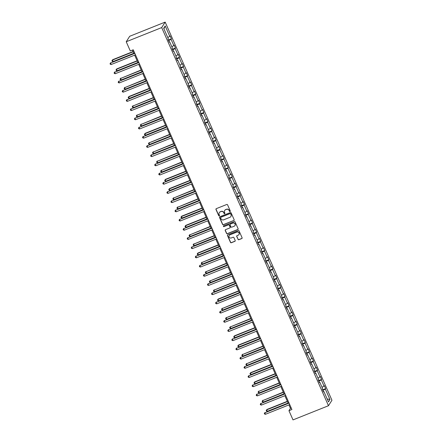 <?xml version="1.0" encoding="UTF-8"?>
<svg xmlns="http://www.w3.org/2000/svg" width="442" height="442" viewBox="0 0 442 442"><rect width="100%" height="100%" fill="white"/><g stroke="black" fill="none" stroke-linecap="round" stroke-linejoin="round"><path stroke-width="0.66" d="M230.061 211.552A0.448 0.431 -147.6 0 0 230.288 210.989L227.575 204.834A0.641 0.619 -147.6 0 0 226.74 204.486L216.298 208.657A0.641 0.619 -147.6 0 0 215.972 209.469L218.685 215.624A0.448 0.431 -147.6 0 0 219.47 215.702A0.448 0.431 -147.6 0 0 219.497 215.298L219.144 214.503A2.05 1.972 -147.6 0 1 220.182 211.906L221.055 211.558A2.05 1.972 -147.6 0 1 223.729 212.674L224.077 213.469A0.448 0.431 -147.6 0 0 224.862 213.547A0.448 0.431 -147.6 0 0 224.89 213.143L224.542 212.348A2.05 1.972 -147.6 0 1 225.58 209.751L226.448 209.403A2.05 1.972 -147.6 0 1 229.122 210.514L229.475 211.309A0.448 0.431 -147.6 0 0 230.061 211.552M224.713 210.431A2.05 1.972 -147.6 0 1 225.674 209.602L226.542 209.254A2.05 1.972 -147.6 0 1 229.216 210.364L229.569 211.165A0.448 0.431 -147.6 0 0 230.299 211.309M216.061 208.823A0.641 0.619 -147.6 0 0 216.066 209.32L218.779 215.475A0.448 0.431 -147.6 0 0 219.508 215.624M219.32 212.591A2.05 1.972 -147.6 0 1 220.276 211.762L221.149 211.414A2.05 1.972 -147.6 0 1 223.823 212.525L224.171 213.32A0.448 0.431 -147.6 0 0 224.906 213.464M238.006 239.393A0.641 0.619 -147.6 0 0 238.84 239.741L241.768 238.57A0.641 0.619 -147.6 0 0 242.094 237.757L239.083 230.923A0.641 0.619 -147.6 0 0 238.244 230.575L227.801 234.752A0.641 0.619 -147.6 0 0 227.475 235.558L230.492 242.393A0.641 0.619 -147.6 0 0 231.326 242.741L234.868 241.326A0.641 0.619 -147.6 0 0 235.194 240.514L233.901 237.592A0.641 0.619 -147.6 0 0 233.067 237.243L231.31 237.945A1.713 1.652 -147.6 0 1 229.183 235.481A1.713 1.652 -147.6 0 1 229.945 234.846L236.818 232.1A1.713 1.652 -147.6 0 1 238.951 234.569A1.713 1.652 -147.6 0 1 238.183 235.199L237.039 235.658A0.641 0.619 -147.6 0 0 236.713 236.47L238.1 239.244A0.641 0.619 -147.6 0 0 238.934 239.592L241.862 238.42A0.641 0.619 -147.6 0 0 242.094 238.255M161.689 27.581L126.23 41.752L130.291 50.957L133.246 49.78L291.908 409.513L288.952 410.695L293.013 419.9L328.472 405.728L161.689 27.581L165.17 22.1L331.953 400.248L328.472 405.728M233.824 220.558A0.641 0.619 -147.6 0 0 234.149 219.746L231.138 212.911A0.641 0.619 -147.6 0 0 230.299 212.563L219.856 216.74A0.641 0.619 -147.6 0 0 219.536 217.547L222.547 224.381A0.641 0.619 -147.6 0 0 223.381 224.729L233.917 220.409A0.641 0.619 -147.6 0 0 234.155 220.243M235.111 221.917L238.122 228.752A0.641 0.619 -147.6 0 1 237.796 229.564L227.354 233.735A0.641 0.619 -147.6 0 1 226.519 233.387L225.232 230.464A0.641 0.619 -147.6 0 1 225.553 229.652L229.79 227.962A0.641 0.619 -147.6 0 0 230.116 227.149L229.26 225.21A0.641 0.619 -147.6 0 0 228.426 224.862L224.017 226.624A0.448 0.431 -147.6 0 1 223.459 225.978A0.448 0.431 -147.6 0 1 223.658 225.812L234.271 221.569A0.641 0.619 -147.6 0 1 235.111 221.917M323.367 391.529L323.859 391.441L323.544 391.938L322.246 388.988L322.561 388.49L319.804 382.236L319.489 382.733L318.185 379.783L318.5 379.286L315.743 373.031L315.428 373.529L314.124 370.578L314.439 370.081L311.682 363.827L311.367 364.324L310.069 361.374L310.383 360.876L307.621 354.622L307.306 355.119L306.008 352.169L306.323 351.672L303.566 345.417L303.251 345.915L301.947 342.964L302.262 342.473L299.505 336.218L299.19 336.71L297.886 333.76L298.201 333.268L295.444 327.014L295.129 327.505L293.831 324.555L294.145 324.063L291.383 317.809L291.068 318.301L289.77 315.356L290.085 314.859L287.328 308.604L287.013 309.102L285.709 306.151L286.024 305.654L283.267 299.4L282.952 299.897L281.648 296.947L281.963 296.449L279.206 290.195L278.891 290.692L277.587 287.742L277.902 287.245L275.145 280.99L274.83 281.488L273.532 278.537L273.847 278.04L271.084 271.786L270.769 272.283L269.471 269.333L269.786 268.835L267.029 262.581L266.714 263.078L265.41 260.128L265.725 259.631L262.968 253.377L262.653 253.874L261.349 250.923L261.664 250.426L258.907 244.172L258.592 244.669L257.294 241.719L257.609 241.222L254.846 234.967L254.531 235.464L253.233 232.514L253.548 232.017L250.791 225.763L250.476 226.26L249.172 223.309L249.487 222.812L246.73 216.558L246.415 217.055L245.111 214.105L245.426 213.608L242.669 207.353L242.354 207.85L241.056 204.9L241.371 204.403L238.608 198.149L238.293 198.646L236.995 195.695L237.31 195.198L234.553 188.944L234.238 189.441L232.934 186.491L233.249 185.994L230.492 179.739L230.177 180.237L228.873 177.286L229.188 176.794L226.431 170.54L226.116 171.032L224.812 168.082L225.133 167.59L222.37 161.336L222.055 161.827L220.757 158.877L221.072 158.385L218.309 152.131L217.994 152.623L216.696 149.678L217.011 149.181L214.254 142.926L213.939 143.423L212.635 140.473L212.95 139.976L210.193 133.722L209.878 134.219L208.574 131.268L208.889 130.771L206.132 124.517L205.817 125.014L204.519 122.064L204.834 121.567L202.071 115.312L201.756 115.81L200.458 112.859L200.773 112.362L198.016 106.108L197.701 106.605L196.397 103.655L196.712 103.157L193.955 96.903L193.64 97.4L192.336 94.45L192.651 93.953L189.894 87.698L189.579 88.196L188.281 85.245L188.596 84.748L185.833 78.494L185.518 78.991L184.22 76.041L184.535 75.543L181.778 69.289L181.463 69.786L180.159 66.836L180.474 66.339L177.717 60.084L177.402 60.582L176.098 57.631L176.413 57.134L173.656 50.88L173.341 51.377L172.037 48.427L172.358 47.929L169.595 41.675L169.28 42.172L167.982 39.222L168.297 38.725L163.689 28.282L165.175 25.94L169.783 36.388L170.098 35.89L171.397 38.841L171.082 39.338L173.839 45.592L174.154 45.095L175.457 48.045L175.142 48.543L177.899 54.797L178.214 54.3L179.518 57.25L179.203 57.742L181.96 63.996L182.275 63.504L183.574 66.455L183.259 66.946L186.021 73.201L186.336 72.709L187.635 75.659L187.32 76.151L190.082 82.405L190.397 81.914L191.695 84.858L191.38 85.356L194.137 91.61L194.452 91.113L195.756 94.063L195.441 94.56L198.198 100.815L198.513 100.317L199.817 103.268L199.502 103.765L202.259 110.019L202.574 109.522L203.873 112.472L203.558 112.97L206.32 119.224L206.635 118.727L207.933 121.677L207.618 122.174L210.375 128.429L210.69 127.931L211.994 130.882L211.679 131.379L214.436 137.633L214.751 137.136L216.055 140.086L215.74 140.584L218.497 146.838L218.812 146.341L220.11 149.291L219.796 149.788L222.558 156.043L222.873 155.545L224.171 158.496L223.856 158.993L226.613 165.247L226.928 164.75L228.232 167.7L227.917 168.198L230.674 174.452L230.989 173.955L232.293 176.905L231.978 177.402L234.735 183.657L235.05 183.159L236.348 186.11L236.034 186.607L238.796 192.861L239.111 192.364L240.409 195.314L240.094 195.812L242.857 202.066L243.172 201.569L244.47 204.519L244.155 205.016L246.912 211.27L247.227 210.773L248.531 213.724L248.216 214.221L250.973 220.47L251.288 219.978L252.592 222.928L252.277 223.42L255.034 229.674L255.349 229.183L256.647 232.133L256.332 232.625L259.095 238.879L259.41 238.387L260.708 241.332L260.393 241.829L263.15 248.084L263.465 247.586L264.769 250.537L264.454 251.034L267.211 257.288L267.526 256.791L268.83 259.741L268.515 260.239L271.272 266.493L271.587 265.996L272.885 268.946L272.57 269.443L275.333 275.697L275.648 275.2L276.946 278.151L276.631 278.648L279.388 284.902L279.703 284.405L281.007 287.355L280.692 287.853L283.449 294.107L283.764 293.61L285.068 296.56L284.753 297.057L287.51 303.311L287.825 302.814L289.123 305.765L288.808 306.262L291.571 312.516L291.886 312.019L293.184 314.969L292.869 315.466L295.626 321.721L295.947 321.224L297.245 324.174L296.93 324.671L299.687 330.925L300.002 330.428L301.306 333.378L300.991 333.876L303.748 340.13L304.063 339.633L305.367 342.583L305.052 343.08L307.809 349.335L308.124 348.837L309.422 351.788L309.107 352.285L311.87 358.539L312.185 358.042L313.483 360.992L313.168 361.49L315.925 367.744L316.24 367.247L317.544 370.197L317.229 370.694L319.986 376.949L320.301 376.451L321.605 379.402L321.29 379.893L324.047 386.148L324.362 385.656L325.66 388.606L325.345 389.098L329.953 399.546L328.467 401.883L323.859 391.441M322.025 387.28L324.047 386.148M318.842 381.269L321.29 379.893M319.306 382.324L319.804 382.236M317.969 378.081L319.986 376.949M314.781 372.065L317.229 370.694M315.245 373.12L315.743 373.031M313.908 368.877L315.925 367.744M310.72 362.86L313.168 361.49M311.19 363.915L311.682 363.827M309.848 359.672L311.87 358.539M306.66 353.655L309.107 352.285M307.129 354.711L307.621 354.622M305.787 350.467L307.809 349.335M302.604 344.451L305.052 343.08M303.068 345.506L303.566 345.417M301.731 341.263L303.748 340.13M298.543 335.246L300.991 333.876M299.007 336.301L299.505 336.218M297.67 332.058L299.687 330.925M294.483 326.041L296.93 324.671M294.947 327.097L295.444 327.014M293.61 322.853L295.626 321.721M290.422 316.837L292.869 315.466M290.891 317.897L291.383 317.809M289.549 313.649L291.571 312.516M286.366 307.632L288.808 306.262M286.83 308.693L287.328 308.604M285.493 304.444L287.51 303.311M282.305 298.427L284.753 297.057M282.769 299.488L283.267 299.4M281.432 295.239L283.449 294.107M278.245 289.228L280.692 287.853M278.709 290.284L279.206 290.195M277.372 286.035L279.388 284.902M274.184 280.024L276.631 278.648M274.653 281.079L275.145 280.99M273.311 276.83L275.333 275.697M270.128 270.819L272.57 269.443M270.592 271.874L271.084 271.786M269.25 267.625L271.272 266.493M266.067 261.614L268.515 260.239M266.532 262.67L267.029 262.581M265.194 258.421L267.211 257.288M262.007 252.41L264.454 251.034M262.471 253.465L262.968 253.377M261.134 249.216L263.15 248.084M257.946 243.205L260.393 241.829M258.415 244.26L258.907 244.172M257.073 240.012L259.095 238.879M253.885 234L256.332 232.625M254.354 235.056L254.846 234.967M253.012 230.807L255.034 229.674M249.829 224.796L252.277 223.42M250.294 225.851L250.791 225.763M248.957 221.608L250.973 220.47M245.769 215.591L248.216 214.221M246.233 216.646L246.73 216.558M244.896 212.403L246.912 211.27M241.708 206.386L244.155 205.016M242.172 207.442L242.669 207.353M240.835 203.198L242.857 202.066M237.647 197.182L240.094 195.812M238.116 198.237L238.608 198.149M236.774 193.994L238.796 192.861M233.591 187.977L236.034 186.607M234.056 189.032L234.553 188.944M232.719 184.789L234.735 183.657M229.531 178.772L231.978 177.402M229.995 179.828L230.492 179.739M228.658 175.584L230.674 174.452M225.47 169.568L227.917 168.198M225.934 170.623L226.431 170.54M224.597 166.38L226.613 165.247M221.409 160.363L223.856 158.993M221.878 161.418L222.37 161.336M220.536 157.175L222.558 156.043M217.353 151.158L219.796 149.788M217.818 152.219L218.309 152.131M216.481 147.971L218.497 146.838M213.293 141.954L215.74 140.584M213.757 143.015L214.254 142.926M212.42 138.766L214.436 137.633M209.232 132.755L211.679 131.379M209.696 133.81L210.193 133.722M208.359 129.561L210.375 128.429M205.171 123.55L207.618 122.174M205.641 124.605L206.132 124.517M204.298 120.357L206.32 119.224M201.11 114.345L203.558 112.97M201.58 115.401L202.071 115.312M200.237 111.152L202.259 110.019M197.055 105.141L199.502 103.765M197.519 106.196L198.016 106.108M196.182 101.947L198.198 100.815M192.994 95.936L195.441 94.56M193.458 96.991L193.955 96.903M192.121 92.743L194.137 91.61M188.933 86.731L191.38 85.356M189.397 87.787L189.894 87.698M188.06 83.538L190.082 82.405M184.872 77.527L187.32 76.151M185.342 78.582L185.833 78.494M183.999 74.333L186.021 73.201M180.817 68.322L183.259 66.946M181.281 69.377L181.778 69.289M179.944 65.129L181.96 63.996M176.756 59.117L179.203 57.742M177.22 60.173L177.717 60.084M175.883 55.93L177.899 54.797M172.695 49.913L175.142 48.543M173.159 50.968L173.656 50.88M171.822 46.725L173.839 45.592M168.634 40.708L171.082 39.338M169.104 41.763L169.595 41.675M167.761 37.52L169.783 36.388M165.175 25.94L163.921 28.813M126.23 41.752L129.71 36.272L165.17 22.1M288.924 404.905L290.444 408.347L288.952 410.695M132.434 50.101L133.904 53.432M134.661 55.145L137.965 62.637M138.722 64.35L142.026 71.842M142.777 73.549L146.087 81.046M146.838 82.753L150.142 90.251M150.899 91.958L154.203 99.456M154.96 101.163L158.264 108.66M159.015 110.367L162.325 117.865M163.076 119.572L166.385 127.069M167.137 128.777L170.441 136.274M171.198 137.981L174.502 145.473M175.259 147.186L178.562 154.678M179.314 156.391L182.623 163.883M183.375 165.595L186.679 173.087M187.436 174.8L190.74 182.292M191.496 184.005L194.8 191.496M195.552 193.209L198.861 200.701M199.613 202.414L202.917 209.906M203.674 211.619L206.978 219.11M207.734 220.823L211.038 228.315M211.79 230.028L215.099 237.52M215.851 239.227L219.155 246.724M219.912 248.432L223.216 255.929M223.972 257.636L227.276 265.134M228.033 266.841L231.337 274.338M232.089 276.046L235.398 283.543M236.15 285.25L239.453 292.748M240.21 294.455L243.514 301.952M244.271 303.66L247.575 311.151M248.327 312.864L251.636 320.356M252.388 322.069L255.691 329.561M256.448 331.273L259.752 338.765M260.509 340.478L263.813 347.97M264.565 349.683L267.874 357.175M268.625 358.887L271.929 366.379M272.686 368.092L275.99 375.584M276.747 377.297L280.051 384.789M280.808 386.501L284.112 393.993M284.863 395.701L288.173 403.198M291.25 408.027L290.444 408.347M322.903 390.474L325.345 389.098M329.953 399.546L327.168 398.938M168.347 40.056L171.397 38.841M172.408 49.261L175.457 48.045M176.468 58.466L179.518 57.25M180.529 67.67L183.574 66.455M184.585 76.875L187.635 75.659M188.646 86.08L191.695 84.858M192.706 95.284L195.756 94.063M196.767 104.489L199.817 103.268M200.828 113.693L203.873 112.472M204.884 122.898L207.933 121.677M208.944 132.103L211.994 130.882M213.005 141.307L216.055 140.086M217.066 150.512L220.11 149.291M221.122 159.717L224.171 158.496M225.182 168.916L228.232 167.7M229.243 178.12L232.293 176.905M233.304 187.325L236.348 186.11M237.36 196.53L240.409 195.314M241.42 205.734L244.47 204.519M245.481 214.939L248.531 213.724M249.542 224.144L252.592 222.928M253.603 233.348L256.647 232.133M257.658 242.553L260.708 241.332M261.719 251.758L264.769 250.537M265.78 260.962L268.83 259.741M269.841 270.167L272.885 268.946M273.896 279.372L276.946 278.151M277.957 288.576L281.007 287.355M282.018 297.781L285.068 296.56M286.079 306.986L289.123 305.765M290.134 316.19L293.184 314.969M294.195 325.395L297.245 324.174M298.256 334.594L301.306 333.378M302.317 343.799L305.367 342.583M306.372 353.003L309.422 351.788M310.433 362.208L313.483 360.992M314.494 371.413L317.544 370.197M318.555 380.617L321.605 379.402M322.616 389.822L325.66 388.606M219.624 216.906A0.641 0.619 -147.6 0 0 219.63 217.403L222.641 224.238A0.641 0.619 -147.6 0 0 223.475 224.58L233.917 220.409M230.608 213.873A0.448 0.431 -147.6 0 0 230.022 213.63L220.856 217.293A0.448 0.431 -147.6 0 0 220.63 217.862L221 218.702A2.05 1.972 -147.6 0 0 223.674 219.812L229.939 217.309A2.05 1.972 -147.6 0 0 230.978 214.713L230.702 213.724A0.448 0.431 -147.6 0 0 230.116 213.48L230.022 213.63M220.707 217.392A0.448 0.431 -147.6 0 1 220.95 217.144L230.116 213.48M230.895 216.481A2.05 1.972 -147.6 0 0 231.072 214.563L230.978 214.713M230.702 213.724L231.072 214.563M225.321 229.818A0.641 0.619 -147.6 0 0 225.326 230.315L226.613 233.243A0.641 0.619 -147.6 0 0 227.448 233.586L237.89 229.415A0.641 0.619 -147.6 0 0 238.127 229.249M230.116 227.647A0.641 0.619 -147.6 0 0 230.21 227L229.354 225.061A0.641 0.619 -147.6 0 0 228.52 224.713L224.017 226.624M223.514 225.912A0.448 0.431 -147.6 0 0 224.111 226.475M234.183 226.205A1.713 1.652 -147.6 0 0 234.779 223.602A1.713 1.652 -147.6 0 0 232.818 223.105L230.398 224.072A0.641 0.619 -147.6 0 0 230.072 224.884L230.928 226.823A0.641 0.619 -147.6 0 0 231.763 227.171L234.183 226.205M234.995 225.497A1.713 1.652 -147.6 0 0 232.912 222.956L232.818 223.105M230.16 224.238A0.641 0.619 -147.6 0 1 230.492 223.928L232.912 222.956M236.807 235.824A0.641 0.619 -147.6 0 0 236.807 236.321L238.1 239.244M238.995 234.492A1.713 1.652 -147.6 0 0 236.912 231.951L236.818 232.1M229.232 235.404A1.713 1.652 -147.6 0 1 230.039 234.702L236.912 231.951M227.569 234.917A0.641 0.619 -147.6 0 0 227.575 235.415L230.586 242.249A0.641 0.619 -147.6 0 0 231.42 242.592L234.962 241.177A0.641 0.619 -147.6 0 0 235.194 241.012M133.075 51.554L112.666 59.709L112.434 60.079L113.08 61.554L133.832 53.261M133.18 51.786L112.434 60.079L111.931 60.72L112.666 59.709M113.08 61.554L112.191 61.311L111.931 60.72M134.711 53.112L110.55 63.046L134.816 53.344M111.202 64.521L110.307 64.272L110.047 63.681L110.55 63.046L111.202 64.521L135.467 54.819M110.047 63.681L110.787 62.676M137.136 60.758L116.727 68.913L116.489 69.284L117.141 70.759L137.893 62.466M137.241 60.99L116.489 69.284L115.986 69.924L116.727 68.913M117.141 70.759L116.246 70.51L115.986 69.924M141.197 69.963L120.55 78.488L121.202 79.963L141.948 71.67M141.302 70.195L120.55 78.488L120.047 79.129L120.788 78.118M121.202 79.963L120.307 79.715L120.047 79.129M138.771 62.316L114.611 72.245L138.876 62.549M115.263 73.72L114.367 73.477L114.108 72.886L114.611 72.245L115.263 73.72L139.528 64.024M114.108 72.886L114.843 71.875M142.832 71.521L118.671 81.45L142.937 71.753M119.318 82.925L118.428 82.682L118.169 82.09L118.671 81.45L119.318 82.925L143.589 73.228M118.169 82.09L118.904 81.079M145.258 79.168L124.611 87.693L125.263 89.168L146.009 80.875M145.357 79.4L124.611 87.693L124.108 88.334L124.843 87.323M125.263 89.168L124.368 88.919L124.108 88.334M146.893 80.72L122.727 90.654L146.998 80.958M123.379 92.129L122.489 91.886L122.224 91.295L122.727 90.654L123.379 92.129L147.645 82.433M122.224 91.295L122.964 90.284M149.313 88.367L128.904 96.527L128.672 96.897L129.318 98.373L150.07 90.08M149.418 88.604L128.672 96.897L128.169 97.538L128.904 96.527M129.318 98.373L128.429 98.124L128.169 97.538M150.954 89.925L126.788 99.859L151.053 90.162M127.44 101.334L126.545 101.091L126.285 100.5L126.788 99.859L127.44 101.334L151.705 91.638M126.285 100.5L127.025 99.489M153.374 97.572L132.727 106.102L133.379 107.577L154.131 99.284M153.479 97.809L132.727 106.102L132.224 106.737L132.965 105.732M133.379 107.577L132.489 107.329L132.224 106.737M155.009 99.13L130.849 109.064L155.114 99.367M131.501 110.539L130.605 110.296L130.346 109.704L130.849 109.064L131.501 110.539L155.766 100.842M130.346 109.704L131.086 108.693M157.435 106.776L136.788 115.307L137.44 116.782L158.186 108.489M157.54 107.014L136.788 115.307L136.285 115.942L137.026 114.937M137.44 116.782L136.545 116.533L136.285 115.942M159.07 108.334L134.909 118.268L159.175 108.572M135.561 119.743L134.666 119.5L134.407 118.909L134.909 118.268L135.561 119.743L159.827 110.047M134.407 118.909L135.142 117.898M161.496 115.981L140.849 124.511L141.501 125.987L162.247 117.694M161.595 116.218L140.849 124.511L140.346 125.147L141.086 124.141M141.501 125.987L140.606 125.738L140.346 125.147M163.131 117.539L138.97 127.473L163.236 117.776M139.617 128.948L138.727 128.705L138.468 128.114L138.97 127.473L139.617 128.948L163.883 119.252M138.468 128.114L139.202 127.103M165.551 125.185L145.142 133.346L144.91 133.716L145.556 135.191L166.308 126.898M165.656 125.423L144.91 133.716L144.407 134.351L145.142 133.346M145.556 135.191L144.667 134.943L144.407 134.351M167.192 126.743L143.026 136.677L167.291 126.981M143.678 138.153L142.783 137.904L142.523 137.318L143.026 136.677L143.678 138.153L167.943 128.456M142.523 137.318L143.263 136.307M169.612 134.39L148.965 142.921L149.617 144.396L170.369 136.103M169.717 134.628L148.965 142.921L148.468 143.556L149.203 142.551M149.617 144.396L148.727 144.147L148.468 143.556M173.673 143.595L153.026 152.125L153.678 153.601L174.424 145.308M173.778 143.832L153.026 152.125L152.523 152.761L153.263 151.755M153.678 153.601L152.783 153.352L152.523 152.761M177.734 152.799L157.087 161.33L157.739 162.805L178.485 154.512M177.833 153.037L157.087 161.33L156.584 161.965L157.324 160.96M157.739 162.805L156.844 162.557L156.584 161.965M181.789 162.004L161.148 170.529L161.8 172.004L182.546 163.717M181.894 162.242L161.148 170.529L160.645 171.17L161.38 170.159M161.8 172.004L160.905 171.761L160.645 171.17M185.85 171.209L165.441 179.364L165.209 179.734L165.855 181.209L186.607 172.921M185.955 171.446L165.209 179.734L164.706 180.375L165.441 179.364M165.855 181.209L164.965 180.966L164.706 180.375M189.911 180.413L169.501 188.568L169.264 188.938L169.916 190.414L190.668 182.121M190.016 180.645L169.264 188.938L168.761 189.579L169.501 188.568M169.916 190.414L169.021 190.171L168.761 189.579M193.972 189.618L173.325 198.143L173.977 199.618L194.723 191.325M194.077 189.85L173.325 198.143L172.822 198.784L173.562 197.773M173.977 199.618L173.082 199.375L172.822 198.784M198.033 198.823L177.386 207.348L178.038 208.823L198.784 200.53M198.132 199.055L177.386 207.348L176.883 207.989L177.618 206.978M178.038 208.823L177.143 208.58L176.883 207.989M202.088 208.027L181.679 216.182L181.447 216.552L182.093 218.028L202.845 209.735M202.193 208.259L181.447 216.552L180.944 217.193L181.679 216.182M182.093 218.028L181.203 217.784L180.944 217.193M206.149 217.232L185.739 225.387L185.502 225.757L186.154 227.232L206.906 218.939M206.254 217.464L185.502 225.757L184.999 226.398L185.739 225.387M186.154 227.232L185.264 226.989L184.999 226.398M171.247 135.948L147.087 145.882L171.352 136.186M147.738 147.357L146.843 147.109L146.584 146.523L147.087 145.882L147.738 147.357L172.004 137.661M146.584 146.523L147.324 145.512M175.308 145.153L151.147 155.087L175.413 145.39M151.799 156.562L150.904 156.313L150.645 155.728L151.147 155.087L151.799 156.562L176.065 146.866M150.645 155.728L151.379 154.717M179.369 154.357L155.208 164.291L179.474 154.595M155.855 165.767L154.965 165.518L154.706 164.927L155.208 164.291L155.855 165.767L180.121 156.07M154.706 164.927L155.44 163.921M183.43 163.562L159.264 173.496L183.529 163.8M159.916 174.971L159.026 174.723L158.761 174.131L159.264 173.496L159.916 174.971L184.181 165.269M158.761 174.131L159.501 173.126M187.485 172.767L163.325 182.701L187.59 172.999M163.976 184.176L163.081 183.927L162.822 183.336L163.325 182.701L163.976 184.176L188.242 174.474M162.822 183.336L163.562 182.331M191.546 181.971L167.385 191.905L191.651 182.203M168.037 193.381L167.142 193.132L166.883 192.541L167.385 191.905L168.037 193.381L192.303 183.679M166.883 192.541L167.617 191.535M195.607 191.176L171.446 201.11L195.712 191.408M172.093 202.585L171.203 202.337L170.943 201.745L171.446 201.11L172.093 202.585L196.364 192.883M170.943 201.745L171.678 200.74M199.668 200.381L175.502 210.315L199.773 200.613M176.154 211.79L175.264 211.541L174.999 210.95L175.502 210.315L176.154 211.79L200.419 202.088M174.999 210.95L175.739 209.944M203.729 209.585L179.562 219.519L203.828 209.817M180.214 220.994L179.319 220.746L179.06 220.155L179.562 219.519L180.214 220.994L204.48 211.293M179.06 220.155L179.8 219.149M207.784 218.79L183.623 228.724L207.889 219.022M184.275 230.199L183.38 229.95L183.121 229.359L183.623 228.724L184.275 230.199L208.541 220.497M183.121 229.359L183.861 228.348M210.21 226.437L189.563 234.962L190.215 236.437L210.961 228.144M210.315 226.669L189.563 234.962L189.06 235.603L189.8 234.591M190.215 236.437L189.32 236.188L189.06 235.603M211.845 227.995L187.684 237.923L211.95 228.227M188.336 239.398L187.441 239.155L187.181 238.564L187.684 237.923L188.336 239.398L212.602 229.702M187.181 238.564L187.916 237.553M214.271 235.641L193.624 244.166L194.276 245.642L215.022 237.348M214.37 235.873L193.624 244.166L193.121 244.807L193.856 243.796M194.276 245.642L193.381 245.393L193.121 244.807M215.906 237.199L191.745 247.128L216.011 237.431M192.392 248.603L191.502 248.36L191.242 247.769L191.745 247.128L192.392 248.603L216.657 238.907M191.242 247.769L191.977 246.758M218.326 244.846L197.917 253.001L197.685 253.371L198.331 254.846L219.083 246.553M218.431 245.078L197.685 253.371L197.182 254.012L197.917 253.001M198.331 254.846L197.441 254.598L197.182 254.012M219.967 246.398L195.8 256.332L220.066 246.636M196.452 257.808L195.557 257.564L195.298 256.973L195.8 256.332L196.452 257.808L220.718 248.111M195.298 256.973L196.038 255.962M222.387 254.045L201.74 262.576L202.392 264.051L223.144 255.758M222.492 254.283L201.74 262.576L201.243 263.211L201.977 262.205M202.392 264.051L201.502 263.802L201.243 263.211M224.022 255.603L199.861 265.537L224.127 255.841M200.513 267.012L199.618 266.769L199.359 266.178L199.861 265.537L200.513 267.012L224.779 257.316M199.359 266.178L200.099 265.167M226.448 263.25L205.801 271.78L206.453 273.255L227.199 264.962M226.553 263.487L205.801 271.78L205.298 272.416L206.038 271.41M206.453 273.255L205.558 273.007L205.298 272.416M228.083 264.808L203.922 274.742L228.188 265.045M204.574 276.217L203.679 275.974L203.419 275.383L203.922 274.742L204.574 276.217L228.84 266.52M203.419 275.383L204.154 274.372M230.509 272.454L209.862 280.985L210.514 282.46L231.26 274.167M230.608 272.692L209.862 280.985L209.359 281.62L210.099 280.615M210.514 282.46L209.618 282.211L209.359 281.62M232.144 274.012L207.983 283.946L232.249 274.25M208.63 285.421L207.74 285.178L207.48 284.587L207.983 283.946L208.63 285.421L232.895 275.725M207.48 284.587L208.215 283.576M234.564 281.659L213.922 290.19L214.574 291.665L235.321 283.372M234.669 281.897L213.922 290.19L213.42 290.825L214.155 289.819M214.574 291.665L213.679 291.416L213.42 290.825M236.205 283.217L212.038 293.151L236.304 283.455M212.69 294.626L211.801 294.378L211.536 293.792L212.038 293.151L212.69 294.626L236.956 284.93M211.536 293.792L212.276 292.781M238.625 290.864L218.215 299.024L217.983 299.394L218.63 300.869L239.382 292.576M238.73 291.101L217.983 299.394L217.481 300.03L218.215 299.024M218.63 300.869L217.74 300.621L217.481 300.03M242.686 300.068L222.039 308.599L222.691 310.074L243.443 301.781M242.791 300.306L222.039 308.599L221.536 309.234L222.276 308.229M222.691 310.074L221.796 309.825L221.536 309.234M246.746 309.273L226.1 317.804L226.752 319.279L247.498 310.986M246.851 309.511L226.1 317.804L225.597 318.439L226.337 317.433M226.752 319.279L225.856 319.03L225.597 318.439M250.807 318.478L230.16 327.008L230.812 328.483L251.559 320.19M250.907 318.715L230.16 327.008L229.658 327.644L230.392 326.632M230.812 328.483L229.917 328.235L229.658 327.644M254.863 327.682L234.453 335.837L234.221 336.207L234.868 337.682L255.62 329.395M254.968 327.92L234.221 336.207L233.719 336.848L234.453 335.837M234.868 337.682L233.978 337.439L233.719 336.848M258.924 336.887L238.514 345.042L238.277 345.412L238.929 346.887L259.681 338.594M259.029 337.124L238.277 345.412L237.774 346.053L238.514 345.042M238.929 346.887L238.039 346.644L237.774 346.053M262.984 346.092L242.338 354.617L242.989 356.092L263.736 347.799M263.089 346.324L242.338 354.617L241.835 355.257L242.575 354.246M242.989 356.092L242.094 355.849L241.835 355.257M267.045 355.296L246.398 363.821L247.05 365.296L267.797 357.003M267.145 355.528L246.398 363.821L245.896 364.462L246.63 363.451M247.05 365.296L246.155 365.053L245.896 364.462M271.101 364.501L250.691 372.656L250.459 373.026L251.106 374.501L271.858 366.208M271.206 364.733L250.459 373.026L249.957 373.667L250.691 372.656M251.106 374.501L250.216 374.258L249.957 373.667M275.162 373.705L254.752 381.86L254.515 382.231L255.167 383.706L275.918 375.413M275.267 373.938L254.515 382.231L254.012 382.871L254.752 381.86M255.167 383.706L254.277 383.463L254.012 382.871M240.26 292.422L216.099 302.356L240.365 292.659M216.751 303.831L215.856 303.582L215.597 302.997L216.099 302.356L216.751 303.831L241.017 294.134M215.597 302.997L216.337 301.985M244.321 301.626L220.16 311.56L244.426 301.864M220.812 313.035L219.917 312.787L219.657 312.201L220.16 311.56L220.812 313.035L245.078 303.339M219.657 312.201L220.392 311.19M248.382 310.831L224.221 320.765L248.487 311.069M224.868 322.24L223.978 321.991L223.718 321.406L224.221 320.765L224.868 322.24L249.139 312.544M223.718 321.406L224.453 320.395M252.443 320.036L228.276 329.97L252.548 320.273M228.928 331.445L228.039 331.196L227.774 330.605L228.276 329.97L228.928 331.445L253.194 321.748M227.774 330.605L228.514 329.599M256.504 329.24L232.337 339.174L256.603 329.472M232.989 340.649L232.094 340.401L231.835 339.81L232.337 339.174L232.989 340.649L257.255 330.947M231.835 339.81L232.575 338.804M260.559 338.445L236.398 348.379L260.664 338.677M237.05 349.854L236.155 349.605L235.895 349.014L236.398 348.379L237.05 349.854L261.316 340.152M235.895 349.014L236.636 348.009M264.62 347.65L240.459 357.584L264.725 347.882M241.111 359.059L240.216 358.81L239.956 358.219L240.459 357.584L241.111 359.059L265.377 349.357M239.956 358.219L240.691 357.213M268.681 356.854L244.52 366.788L268.786 357.086M245.166 368.263L244.277 368.015L244.017 367.424L244.52 366.788L245.166 368.263L269.432 358.561M244.017 367.424L244.752 366.418M272.742 366.059L248.575 375.993L272.841 366.291M249.227 377.468L248.332 377.219L248.072 376.628L248.575 375.993L249.227 377.468L273.493 367.766M248.072 376.628L248.813 375.623M276.797 375.264L252.636 385.197L276.902 375.496M253.288 386.673L252.393 386.424L252.133 385.833L252.636 385.197L253.288 386.673L277.554 376.971M252.133 385.833L252.874 384.827M279.222 382.91L258.576 391.435L259.227 392.91L279.974 384.617M279.327 383.142L258.576 391.435L258.073 392.076L258.813 391.065M259.227 392.91L258.332 392.662L258.073 392.076M280.858 384.468L256.697 394.402L280.963 384.7M257.349 395.872L256.454 395.629L256.194 395.037L256.697 394.402L257.349 395.872L281.615 386.175M256.194 395.037L256.929 394.026M283.283 392.115L262.636 400.64L263.288 402.115L284.035 393.822M283.383 392.347L262.636 400.64L262.134 401.281L262.874 400.27M263.288 402.115L262.393 401.866L262.134 401.281M284.919 393.673L260.758 403.601L285.024 393.905M261.404 405.076L260.515 404.833L260.255 404.242L260.758 403.601L261.404 405.076L285.67 395.38M260.255 404.242L260.99 403.231M287.339 401.319L266.929 409.474L266.697 409.844L267.349 411.32L288.096 403.027M287.444 401.551L266.697 409.844L266.195 410.485L266.929 409.474M267.349 411.32L266.454 411.071L266.195 410.485M288.98 402.877L264.813 412.806L289.079 403.11M265.465 414.281L264.57 414.038L264.31 413.447L264.813 412.806L265.465 414.281L289.731 404.585M264.31 413.447L265.051 412.436"/></g></svg>
